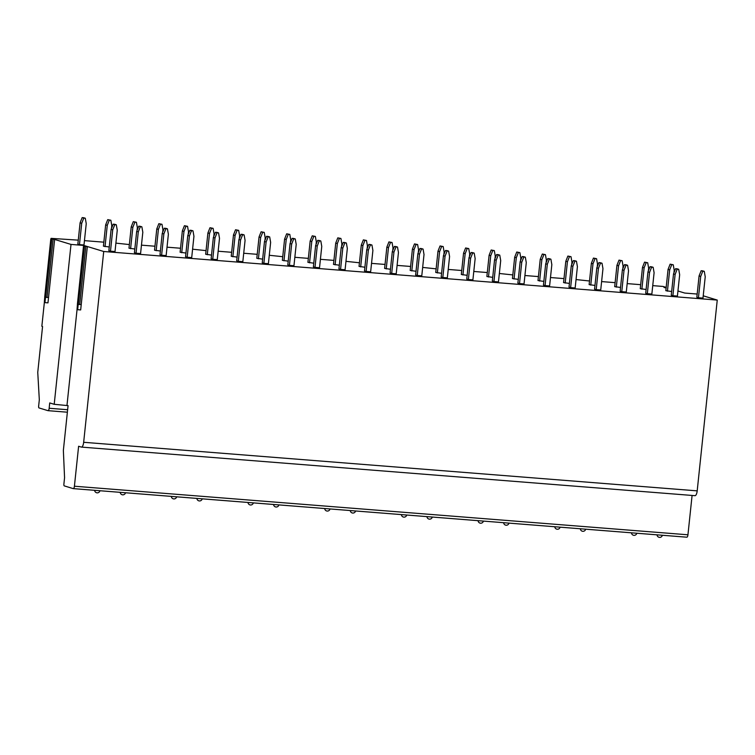 <?xml version="1.0" encoding="UTF-8"?>
<svg xmlns="http://www.w3.org/2000/svg" width="755" height="755" viewBox="0 0 755 755"><rect width="100%" height="100%" fill="white"/><g stroke="black" fill="none" stroke-linecap="round" stroke-linejoin="round"><path stroke-width="1.13" d="M692.09 495.44L687.947 534.795A2.69 0.915 94.5 0 1 686.842 537.201A2.69 0.915 94.5 0 1 686.776 537.192L73.377 488.627M703.226 295.809L717.25 300.075L697.195 490.863A5.37 1.84 94.5 0 1 694.977 495.676A5.37 1.84 94.5 0 1 694.845 495.648M576.046 279.558L589.513 280.992M666.165 287.41L663.013 286.447L652.735 285.635M640.674 284.682L627.178 283.606M615.117 282.653L601.612 281.587M666.137 287.664L664.013 287.476L666.108 287.957M677.952 290.996L684.728 293.053L697.176 294.044M717.25 300.075L103.718 251.5L83.663 442.288A5.37 1.84 94.5 0 1 81.446 447.092A5.37 1.84 94.5 0 1 81.304 447.073L78.614 446.252L74.415 486.22A2.69 0.915 94.5 0 1 73.301 488.627A2.69 0.915 94.5 0 1 73.235 488.617L64.26 485.88A1.614 0.547 94.5 0 1 63.892 484.115L64.562 477.726L63.363 450.405L68.063 405.643L54.209 404.302L71.008 244.422L54.634 239.439L47.971 302.859L44.951 302.623L45.508 297.291L48.528 297.527M71.008 244.422L83.796 245.441L86.712 246.328L84.456 246.319L87.335 246.517L103.718 251.5M78.265 240.147L51.095 238.363L54.011 239.25L50.849 238.967L54.634 239.439M129.36 244.563L115.892 243.129M103.831 242.176L84.456 240.637M206.049 250.632L192.591 249.197M180.53 248.244L167.025 247.178M154.964 246.224L141.459 245.158M282.748 256.7L269.28 255.275M257.219 254.322L243.714 253.246M231.653 252.293L218.148 251.226M359.437 262.778L345.969 261.343M333.908 260.39L320.403 259.324M308.342 258.37L294.846 257.295M436.126 268.846L422.658 267.421M410.597 266.458L397.102 265.392M385.041 264.439L371.536 263.372M512.815 274.924L499.357 273.489M487.296 272.536L473.791 271.47M461.73 270.507L448.225 269.441M563.985 278.604L550.48 277.538M538.419 276.585L524.923 275.518M80.087 222.819L77.85 244.139L79.464 244.629L83.994 244.988L86.24 223.669L85.287 218.223L83.673 217.733L82.163 217.61L80.087 222.819L81.71 223.31L79.464 244.629M136.674 231.407L134.428 252.727L136.042 253.218L140.572 253.576L142.818 232.257L141.864 226.811L140.251 226.311L138.741 226.198L136.674 231.407L138.288 231.898L136.042 253.218M105.653 224.848L107.729 219.639L109.343 220.13L107.267 225.339L105.653 224.848L103.416 246.158L109.258 246.989M162.231 233.427L159.994 254.746L161.608 255.237L166.138 255.596L168.374 234.276L167.431 228.831L165.817 228.34L164.307 228.218L162.231 233.427L163.854 233.927L161.608 255.237M131.219 226.868L133.286 221.659L134.9 222.149L132.833 227.359L131.219 226.868L128.982 248.187L134.824 249.008M187.797 235.456L185.56 256.766L187.174 257.266L191.704 257.625L193.941 236.306L192.997 230.851L191.374 230.36L189.873 230.247L187.797 235.456L189.411 235.947L187.174 257.266M156.785 228.897L158.852 223.688L160.466 224.178L158.399 229.388L156.785 228.897L154.539 250.207L160.381 251.037M213.363 237.476L211.126 258.795L212.74 259.286L217.27 259.644L219.507 238.325L218.554 232.88L216.94 232.389L215.43 232.266L213.363 237.476L214.977 237.967L212.74 259.286M182.351 230.917L184.418 225.707L186.032 226.198L183.965 231.407L182.351 230.917L180.105 252.236L185.947 253.057M238.929 239.505L236.683 260.815L238.297 261.305L242.827 261.664L245.073 240.354L244.12 234.899L242.506 234.409L240.996 234.295L238.929 239.505L240.543 239.996L238.297 261.305M207.908 232.936L209.984 227.727L211.598 228.227L209.522 233.437L207.908 232.936L205.671 254.256L211.513 255.086M264.486 241.524L262.249 262.844L263.863 263.335L268.393 263.693L270.639 242.374L269.686 236.928L268.072 236.438L266.562 236.315L264.486 241.524L266.109 242.015L263.863 263.335M233.474 234.965L235.541 229.756L237.164 230.247L235.088 235.456L233.474 234.965L231.238 256.285L237.079 257.106M290.052 243.554L287.815 264.863L289.429 265.354L293.959 265.713L296.196 244.403L295.252 238.948L293.638 238.457L292.128 238.344L290.052 243.554L291.666 244.044L289.429 265.354M259.041 236.985L261.107 231.776L262.721 232.266L260.654 237.476L259.041 236.985L256.794 258.304L262.636 259.135M315.618 245.573L313.382 266.892L314.995 267.383L319.525 267.742L321.762 246.423L320.809 240.977L319.195 240.486L317.685 240.364L315.618 245.573L317.232 246.064L314.995 267.383M284.607 239.014L286.673 233.805L288.287 234.295L286.22 239.505L284.607 239.014L282.361 260.333L288.202 261.155M341.184 247.593L338.938 268.912L340.562 269.403L345.082 269.761L347.328 248.452L346.375 242.997L344.761 242.506L343.251 242.383L341.184 247.593L342.798 248.093L340.562 269.403M310.163 241.034L312.24 235.824L313.853 236.315L311.777 241.524L310.163 241.034L307.927 262.353L313.769 263.184M366.751 249.622L364.505 270.941L366.118 271.432L370.648 271.791L372.894 250.471L371.941 245.026L370.327 244.535L368.817 244.412L366.751 249.622L368.364 250.113L366.118 271.432M335.73 243.063L337.796 237.853L339.42 238.344L337.343 243.554L335.73 243.063L333.493 264.382L339.335 265.203M392.307 251.641L390.071 272.961L391.685 273.452L396.215 273.81L398.451 252.491L397.507 247.045L395.894 246.555L394.384 246.432L392.307 251.641L393.921 252.142L391.685 273.452M361.296 245.082L363.363 239.873L364.976 240.364L362.91 245.573L361.296 245.082L359.05 266.402L364.891 267.232M417.874 253.671L415.637 274.99L417.251 275.481L421.781 275.839L424.017 254.52L423.074 249.075L421.45 248.584L419.94 248.461L417.874 253.671L419.487 254.161L417.251 275.481M386.862 247.111L388.929 241.902L390.543 242.393L388.476 247.602L386.862 247.111L384.616 268.421L390.458 269.252M443.44 255.69L441.194 277.01L442.817 277.5L447.337 277.859L449.584 256.54L448.63 251.094L447.017 250.603L445.507 250.481L443.44 255.69L445.054 256.181L442.817 277.5M412.419 249.131L414.495 243.922L416.109 244.412L414.042 249.622L412.419 249.131L410.182 270.45L416.024 271.272M469.006 257.719L466.76 279.039L468.374 279.529L472.904 279.888L475.15 258.569L474.197 253.123L472.583 252.623L471.073 252.51L469.006 257.719L470.62 258.21L468.374 279.529M437.985 251.16L440.052 245.951L441.675 246.441L439.599 251.651L437.985 251.16L435.748 272.47L441.59 273.301M494.563 259.739L492.326 281.058L493.94 281.549L498.47 281.908L500.707 260.588L499.763 255.143L498.149 254.652L496.639 254.529L494.563 259.739L496.186 260.23L493.94 281.549M463.551 253.18L465.618 247.97L467.232 248.461L465.165 253.671L463.551 253.18L461.314 274.499L467.156 275.32M520.129 261.768L517.892 283.087L519.506 283.578L524.036 283.937L526.273 262.617L525.329 257.162L523.706 256.672L522.196 256.558L520.129 261.768L521.743 262.259L519.506 283.578M489.117 255.209L491.184 249.999L492.798 250.49L490.731 255.7L489.117 255.209L486.871 276.519L492.713 277.349M545.695 263.788L543.449 285.107L545.072 285.598L549.602 285.956L551.839 264.637L550.886 259.191L549.272 258.701L547.762 258.578L545.695 263.788L547.309 264.278L545.072 285.598M514.674 257.228L516.75 252.019L518.364 252.51L516.297 257.719L514.674 257.228L512.437 278.548L518.279 279.369M571.261 265.817L569.015 287.127L570.629 287.627L575.159 287.985L577.405 266.666L576.452 261.211L574.838 260.72L573.328 260.607L571.261 265.817L572.875 266.307L570.629 287.627M540.24 259.248L542.317 254.039L543.93 254.539L541.854 259.748L540.24 259.248L538.004 280.567L543.845 281.398M596.818 267.836L594.581 289.156L596.195 289.646L600.725 290.005L602.962 268.686L602.018 263.24L600.404 262.749L598.894 262.627L596.818 267.836L598.441 268.327L596.195 289.646M565.806 261.277L567.873 256.068L569.487 256.558L567.42 261.768L565.806 261.277L563.57 282.596L569.412 283.418M622.384 269.865L620.148 291.175L621.761 291.666L626.291 292.025L628.528 270.715L627.584 265.26L625.961 264.769L624.46 264.656L622.384 269.865L623.998 270.356L621.761 291.666M591.373 263.297L593.439 258.087L595.053 258.578L592.986 263.788L591.373 263.297L589.126 284.616L594.968 285.447M647.95 271.885L645.714 293.204L647.328 293.695L651.858 294.054L654.094 272.734L653.141 267.289L651.527 266.798L650.017 266.675L647.95 271.885L649.564 272.376L647.328 293.695M616.939 265.326L619.006 260.116L620.619 260.607L618.553 265.817L616.939 265.326L614.693 286.645L620.534 287.466M673.517 273.914L671.27 295.224L672.884 295.715L677.414 296.073L679.66 274.763L678.707 269.308L677.093 268.818L675.583 268.695L673.517 273.914L675.13 274.405L672.884 295.715M642.496 267.345L644.572 262.136L646.186 262.627L644.109 267.836L642.496 267.345L640.259 288.665L646.101 289.495M699.073 275.934L696.837 297.253L698.451 297.744L702.981 298.102L705.227 276.783L704.273 271.338L702.66 270.847L701.15 270.724L699.073 275.934L700.697 276.424L698.451 297.744M668.062 269.375L670.129 264.165L671.752 264.656L669.676 269.865L668.062 269.375L665.825 290.694L671.667 291.515M111.108 229.378L108.862 250.698L110.485 251.189L115.015 251.547L117.251 230.228L116.298 224.782L114.684 224.292L113.174 224.169L111.108 229.378L112.721 229.869L110.485 251.189M112.721 229.869L114.788 224.66L113.174 224.169M114.788 224.66L116.298 224.782M81.71 223.31L83.777 218.101L82.163 217.61M83.777 218.101L85.287 218.223M138.288 231.898L140.355 226.689L138.741 226.198M140.355 226.689L141.864 226.811M107.267 225.339L105.03 246.649M107.729 219.639L110.853 220.243L111.797 225.698L111.523 228.34M109.343 220.13L110.853 220.243M163.854 233.927L165.921 228.708L164.307 228.218M165.921 228.708L167.431 228.831M132.833 227.359L130.596 248.678M133.286 221.659L136.41 222.272L137.363 227.717L137.089 230.36M134.9 222.149L136.41 222.272M189.411 235.947L191.487 230.737L189.873 230.247M191.487 230.737L192.997 230.851M158.399 229.388L156.162 250.698M158.852 223.688L161.976 224.292L162.929 229.746L162.646 232.389M160.466 224.178L161.976 224.292M214.977 237.967L217.044 232.757L215.43 232.266M217.044 232.757L218.554 232.88M183.965 231.407L181.719 252.727M184.418 225.707L187.542 226.321L188.495 231.766L188.212 234.409M186.032 226.198L187.542 226.321M240.543 239.996L242.61 234.786L240.996 234.295M242.61 234.786L244.12 234.899M209.522 233.437L207.285 254.746M209.984 227.727L213.108 228.34L214.052 233.795L213.778 236.438M211.598 228.227L213.108 228.34M266.109 242.015L268.176 236.806L266.562 236.315M268.176 236.806L269.686 236.928M235.088 235.456L232.851 256.775M235.541 229.756L238.665 230.369L239.618 235.815L239.344 238.457M237.164 230.247L238.665 230.369M291.666 244.044L293.742 238.835L292.128 238.344M293.742 238.835L295.252 238.948M260.654 237.476L258.418 258.795M261.107 231.776L264.231 232.389L265.184 237.834L264.901 240.477M262.721 232.266L264.231 232.389M317.232 246.064L319.299 240.854L317.685 240.364M319.299 240.854L320.809 240.977M286.22 239.505L283.974 260.824M286.673 233.805L289.797 234.418L290.75 239.863L290.467 242.506M288.287 234.295L289.797 234.418M342.798 248.093L344.865 242.883L343.251 242.383M344.865 242.883L346.375 242.997M311.777 241.524L309.541 262.844M312.24 235.824L315.364 236.438L316.307 241.883L316.034 244.526M313.853 236.315L315.364 236.438M368.364 250.113L370.431 244.903L368.817 244.412M370.431 244.903L371.941 245.026M337.343 243.554L335.107 264.873M337.796 237.853L340.93 238.467L341.873 243.912L341.6 246.555M339.42 238.344L340.93 238.467M393.921 252.142L395.998 246.923L394.384 246.432M395.998 246.923L397.507 247.045M362.91 245.573L360.673 266.892M363.363 239.873L366.486 240.486L367.44 245.932L367.156 248.574M364.976 240.364L366.486 240.486M419.487 254.161L421.564 248.952L419.94 248.461M421.564 248.952L423.074 249.075M388.476 247.602L386.23 268.922M388.929 241.902L392.053 242.506L393.006 247.961L392.723 250.603M390.543 242.393L392.053 242.506M445.054 256.181L447.12 250.971L445.507 250.481M447.12 250.971L448.63 251.094M414.042 249.622L411.796 270.941M414.495 243.922L417.619 244.535L418.563 249.98L418.289 252.623M416.109 244.412L417.619 244.535M470.62 258.21L472.687 253L471.073 252.51M472.687 253L474.197 253.123M439.599 251.651L437.362 272.961M440.052 245.951L443.185 246.555L444.129 252.01L443.855 254.652M441.675 246.441L443.185 246.555M496.186 260.23L498.253 255.02L496.639 254.529M498.253 255.02L499.763 255.143M465.165 253.671L462.928 274.99M465.618 247.97L468.742 248.584L469.695 254.029L469.421 256.672M467.232 248.461L468.742 248.584M521.743 262.259L523.819 257.049L522.196 256.558M523.819 257.049L525.329 257.162M490.731 255.7L488.485 277.01M491.184 249.999L494.308 250.603L495.261 256.058L494.978 258.701M492.798 250.49L494.308 250.603M547.309 264.278L549.376 259.069L547.762 258.578M549.376 259.069L550.886 259.191M516.297 257.719L514.051 279.039M516.75 252.019L519.874 252.632L520.827 258.078L520.544 260.72M518.364 252.51L519.874 252.632M572.875 266.307L574.942 261.098L573.328 260.607M574.942 261.098L576.452 261.211M541.854 259.748L539.617 281.058M542.317 254.039L545.44 254.652L546.384 260.107L546.11 262.749M543.93 254.539L545.44 254.652M598.441 268.327L600.508 263.118L598.894 262.627M600.508 263.118L602.018 263.24M567.42 261.768L565.184 283.087M567.873 256.068L570.997 256.681L571.95 262.127L571.677 264.769M569.487 256.558L570.997 256.681M623.998 270.356L626.074 265.147L624.46 264.656M626.074 265.147L627.584 265.26M592.986 263.788L590.75 285.107M593.439 258.087L596.563 258.701L597.516 264.146L597.233 266.789M595.053 258.578L596.563 258.701M649.564 272.376L651.631 267.166L650.017 266.675M651.631 267.166L653.141 267.289M618.553 265.817L616.306 287.136M619.006 260.116L622.129 260.73L623.083 266.175L622.799 268.818M620.619 260.607L622.129 260.73M675.13 274.405L677.197 269.195L675.583 268.695M677.197 269.195L678.707 269.308M644.109 267.836L641.873 289.156M644.572 262.136L647.696 262.749L648.639 268.195L648.366 270.837M646.186 262.627L647.696 262.749M700.697 276.424L702.763 271.215L701.15 270.724M702.763 271.215L704.273 271.338M669.676 269.865L667.439 291.185M670.129 264.165L673.252 264.779L674.206 270.224L673.932 272.866M671.752 264.656L673.252 264.779M44.356 302.444L41.846 326.292L42.563 326.519L37.75 372.347L39.317 399.773L38.637 406.162A1.614 0.547 -85.5 0 0 39.015 407.926L47.98 410.663A2.69 0.915 -85.5 0 0 48.056 410.673A2.69 0.915 -85.5 0 0 49.16 408.266L49.726 402.934L54.209 404.302M51.095 238.363L51.029 238.929M44.753 297.017L44.319 302.434L44.951 302.623M83.796 245.441L83.739 246.007M77.057 309.512L66.987 405.312M81.229 304.605L80.672 309.937L77.652 309.692L78.218 304.369L81.229 304.605L87.335 246.517M77.454 304.095L77.029 309.503L77.652 309.692M53.105 239.401L46.999 297.489M51.755 239.241L45.649 297.328M50.849 238.967L44.753 297.064M83.56 246.045L77.454 304.133M84.456 246.319L78.35 304.407M85.806 246.479L79.7 304.567M697.195 490.863L83.663 442.288M687.947 534.795L74.415 486.22M67.639 409.729L49.16 408.266M48.056 410.673L67.374 412.202L48.122 410.673M44.705 297.036L50.812 238.948M77.406 304.105L83.512 246.017M81.446 447.092L694.977 495.676M73.301 488.627L686.842 537.201M94.63 490.316A2.69 2.69 0 0 0 99.943 490.731M120.196 492.335A2.69 2.69 0 0 0 125.5 492.76M171.319 496.384A2.69 2.69 0 0 0 176.632 496.809M196.885 498.413A2.69 2.69 0 0 0 202.198 498.828M248.008 502.462A2.69 2.69 0 0 0 253.321 502.877M273.574 504.482A2.69 2.69 0 0 0 278.888 504.906M324.707 508.53A2.69 2.69 0 0 0 330.02 508.955M350.273 510.55A2.69 2.69 0 0 0 355.577 510.975M401.396 514.599A2.69 2.69 0 0 0 406.709 515.023M426.962 516.628A2.69 2.69 0 0 0 432.275 517.043M478.085 520.676A2.69 2.69 0 0 0 483.398 521.092M503.651 522.696A2.69 2.69 0 0 0 508.964 523.121M554.783 526.745A2.69 2.69 0 0 0 560.087 527.169M580.34 528.774A2.69 2.69 0 0 0 585.653 529.189M631.473 532.822A2.69 2.69 0 0 0 636.786 533.238M657.039 534.842A2.69 2.69 0 0 0 662.352 535.267"/></g></svg>
